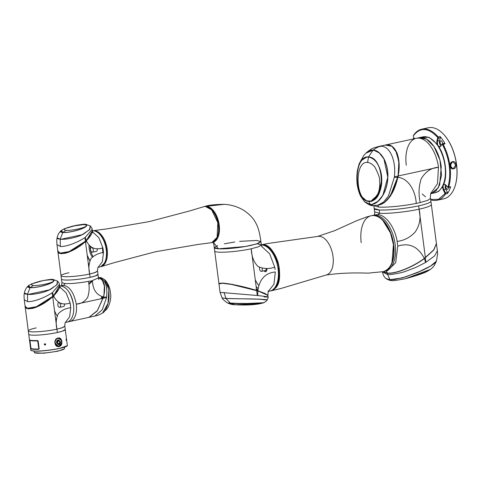 <?xml version="1.0" encoding="UTF-8"?>
<svg xmlns="http://www.w3.org/2000/svg" width="481" height="481" viewBox="0 0 481 481"><rect width="100%" height="100%" fill="white"/><g stroke="black" fill="none" stroke-linecap="round" stroke-linejoin="round"><path stroke-width="0.72" d="M448.274 187.536A2.062 1.13 77.7 0 1 447.534 189.31A2.062 1.13 77.7 0 1 446.464 188.678A2.062 1.13 77.7 0 1 446.266 185.54M441.66 144.829A2.062 1.13 77.7 0 1 440.686 144.186A2.062 1.13 77.7 0 1 440.133 142.105A2.062 1.13 77.7 0 1 440.879 140.789A2.062 1.13 77.7 0 1 441.955 141.42A2.062 1.13 77.7 0 1 442.466 143.825M454.701 187.181A36.111 19.823 -102.3 0 0 454.737 187.085A36.111 19.823 -102.3 0 0 447.336 139.003A36.111 19.823 -102.3 0 0 443.175 133.868A36.111 19.823 -102.3 0 0 443.103 133.79M413.389 135.66A0.968 0.535 77.7 0 1 413.426 135.516A0.968 0.535 77.7 0 1 413.498 135.371A36.352 19.962 77.7 0 1 421.783 129.179L428.312 127.76A36.352 19.962 77.7 0 1 443.025 133.712A36.352 19.962 77.7 0 1 447.216 138.883A36.352 19.962 77.7 0 1 454.665 187.283A36.352 19.962 77.7 0 1 443.753 198.809L437.217 200.228A36.352 19.962 77.7 0 1 430.735 199.771M444.264 143.53A0.968 0.535 77.7 0 1 444.474 143.386A0.968 0.535 77.7 0 1 445.039 143.783A36.352 19.962 -102.3 0 0 442.658 139.875A36.352 19.962 -102.3 0 0 440.061 136.442A0.968 0.535 77.7 0 1 440.349 137.758L439.508 140.789A3.391 1.864 -102.3 0 0 440.277 145.076A3.391 1.864 -102.3 0 0 440.951 145.809M413.943 137.662A36.352 19.962 -102.3 0 0 413.365 138.943M421.783 129.179A36.352 19.962 77.7 0 1 438.077 136.875A0.968 0.535 77.7 0 1 438.371 138.185L440.349 137.758M440.788 146.032L442.286 143.963L440.788 146.032A3.391 1.864 77.7 0 1 440.061 146.549A3.391 1.864 77.7 0 1 439.387 146.477L437.902 145.593L437.554 143.777A3.391 1.864 77.7 0 1 437.53 141.222L438.371 138.185L437.716 137.987L436.874 141.017L439.508 140.789M452.489 161.899L453.096 161.863L455.79 165.037L453.318 168.584A3.391 2.802 -86.5 0 1 453.312 168.584L452.681 168.633L450.18 165.47L452.453 161.911L453.096 161.863M450.715 167.28L450.98 162.897M430.729 193.699L436.063 190.807L439.658 184.926L441.239 166.63A28.595 15.699 -102.3 0 0 419.071 137.704L426.671 139.219L433.94 146.452L439.947 160.059L441.576 175.318L438.347 187.722L431.216 193.596L434.98 192.779A28.595 15.699 -102.3 0 0 442.49 186.195L442.484 186.929L443.163 186.953L443.067 185.371L444.318 184.433A3.391 1.864 77.7 0 1 444.396 184.409A3.391 1.864 77.7 0 1 445.628 184.83M437.662 144.703L437.271 144.721L437.902 145.593L437.115 144.799A28.595 15.699 -102.3 0 0 422.835 136.887L416.305 138.306A28.595 15.699 -102.3 0 0 406.283 165.272M445.502 184.728A3.391 1.864 -102.3 0 0 445.785 189.117L447.432 192.304A0.968 0.535 77.7 0 1 447.48 193.602A36.352 19.962 -102.3 0 0 450.619 186.754A0.968 0.535 77.7 0 1 450.318 187.103L448.34 187.53A0.968 0.535 77.7 0 1 447.943 187.374A0.968 0.535 77.7 0 1 447.919 187.343L447.655 187.079M442.286 143.963A0.968 0.535 77.7 0 1 442.496 143.813A0.968 0.535 77.7 0 1 443.061 144.216A36.352 19.962 77.7 0 1 448.641 187.181A0.968 0.535 77.7 0 1 448.34 187.53M445.785 189.117L443.801 189.544L445.454 192.731A0.968 0.535 77.7 0 1 445.502 194.035A36.352 19.962 77.7 0 1 437.217 200.228M453.481 168.855C449.789 169.901 448.803 162.283 452.555 161.658C456.481 160.624 457.455 168.248 453.481 168.855L453.312 168.584M447.432 192.304L444.871 193.079L443.217 189.893L443.801 189.544A3.391 1.864 77.7 0 1 443.163 186.953M413.498 135.371L413.317 135.852C420.178 126.954 428.264 127.447 437.572 137.332L437.716 137.987M444.871 193.079L444.895 193.729L438.522 199.278L430.699 199.513M425.535 196.855L422.204 193.963M442.099 144.45L442.484 144.577C449.693 159.037 451.527 173.166 447.991 186.971L447.631 187.049L445.568 184.764L443.807 184.049L443.392 184.62L443.674 184.752M443.043 186.129L442.664 186.213L443.223 184.602A28.595 15.699 -102.3 0 0 438.275 146.507L438.666 146.182M443.217 189.893L442.484 186.929L438.522 191.51L433.177 193.17M444.318 184.433L443.807 184.049C447.763 175.216 445.334 156.487 438.997 147.03L439.387 146.477M443.223 184.602L442.49 186.195M450.619 186.754L447.631 187.049M413.341 136.502L414.478 138.702M438.275 146.507L437.902 145.593L438.997 147.03L440.602 146.519M437.554 143.777L436.904 143.939L436.874 141.017M421.031 137.277L429.166 137.374L436.904 143.939L437.115 144.799M368.572 156.998C376.304 158.79 380.699 166.39 381.758 179.81L378.661 194.096L370.797 201.25L375.276 198.725L378.595 194.198L381.301 185.75C382.629 176.677 380.91 168.675 376.142 161.754C370.045 155.555 370.178 157.762 368.56 156.998L366.69 157.143L368.524 156.932C375.15 157.053 381.824 168.158 381.752 179.521C382.263 191.023 375.769 201.894 369.264 201.467L368.338 201.407C353.589 200.343 353.294 154.858 368.524 156.932L373.058 150.186L365.861 153.186L363.684 155.61L359.163 163.774L357.425 170.364C356.03 180.159 357.106 188.786 360.648 196.236L364.508 201.671L370.238 204.395C378.198 205.303 387.175 192.28 387.686 178.198C388.925 164.201 380.976 150.09 373.058 150.186L373.118 150.132C381.126 150.072 389.009 164.195 387.782 178.253C387.259 192.388 378.222 205.369 370.304 204.449L364.736 201.888C368.59 204.726 371.416 205.982 373.214 205.652L370.298 204.383M372.264 204.269L377.922 201.407L382.864 195.304L387.782 177.2L383.982 159.007L379.353 152.982L373.905 150.282M418.65 205.85C405.832 208.682 387.091 210.528 379.202 209.944L374.2 208.55A28.595 3.656 -7.4 0 0 389.574 209.806A28.595 3.656 -7.4 0 0 418.65 205.85A28.595 3.656 -7.4 0 0 430.922 201.184A28.595 3.656 172.6 0 1 418.65 205.85L419.083 209.187C406.265 212.019 387.524 213.865 379.635 213.281L374.633 211.887C374.729 214.171 374.591 215.344 374.218 215.404M377.573 205.255L378.83 207.083C387.067 207.642 404.521 205.838 416.239 203.415C415.608 191.065 408.429 178.174 397.955 177.387L398.25 175.968L438.468 167.232A28.595 15.699 -102.3 0 0 416.305 138.306L385.365 145.028L392.286 146.38L397.162 153.156L399.194 163.69L398.25 175.968M378.83 207.083L373.827 205.694L374.633 211.887L379.635 213.281L377.777 214.664L375.457 214.827M416.305 138.306A28.595 15.699 -102.3 0 1 438.468 167.232L437.494 183.73L430.874 193.278L437.494 183.73L438.468 167.232C431.241 167.803 425.487 171.645 421.206 178.764C418.735 186.49 418.398 194.42 420.202 202.555L416.239 203.415M397.955 177.387L390.428 196.146L384.632 202.435L378.054 205.165M382.822 271.735L387.397 273.016C395.803 274.062 413.552 266.51 424.32 258.381L433.736 249.849L436.417 243.536L431.355 204.521A28.595 3.656 172.6 0 1 419.083 209.187A28.595 3.656 172.6 0 0 431.355 204.521L430.549 198.322L427.934 200.27L420.202 202.555M366.618 200.872L363.63 198.827M362.109 160.017L366.612 157.161L368.524 157.01C376.268 158.808 380.669 166.408 381.728 179.816L380.146 190.512M366.612 200.848L366.612 200.848C354.972 196.464 355.218 160.444 367.58 162.476C369.642 162.47 373.49 164.682 375.324 167.905C378.577 174.483 380.014 178.685 379.623 180.519C380.05 185.654 379.461 190.103 377.85 193.861C373.839 199.819 371.597 202.242 371.116 201.118L366.612 200.848C353.198 196.44 354.329 154.816 368.488 157.04C383.549 156.608 386.447 198.467 371.116 201.118L366.654 200.884L370.797 201.25M388.041 198.99L394.035 189.286L398.106 176.022L398.899 161.52L395.598 150.312M378.3 205.128C383.068 204.329 387.415 200.781 391.342 194.492C393.278 191.558 395.105 187.187 396.825 181.385L398.118 176.022C401.737 159.253 395.797 142.388 385.185 145.064L391.913 146.284L396.813 152.76L399.008 163.312L398.082 176.004L390.253 196.116L384.481 202.375L378.3 205.128L373.214 205.652M397.799 177.369L394.336 177.261L394.384 176.81L398.118 176.022M394.336 177.261L388.45 196.014L383.495 202.134L377.675 205.231M385.197 145.064L378.914 146.428L381.415 146.23C390.283 146.525 396.242 161.243 394.384 176.81M365.873 153.168L373.118 150.132C375.914 147.877 378.679 146.579 381.415 146.23M395.148 244.288A28.595 15.699 77.7 0 1 385.131 271.254A28.595 15.699 -102.3 0 0 395.148 244.288A28.595 15.699 -102.3 0 0 372.985 215.362A28.595 15.699 77.7 0 1 395.148 244.288M375.36 214.845L371.518 215.68A28.595 15.699 -102.3 0 1 373.941 215.5A28.595 15.699 -102.3 0 1 393.686 244.607A28.595 15.699 -102.3 0 1 383.664 271.573L383.525 271.603A28.595 15.699 -102.3 0 0 383.664 271.573L387.506 270.737L395.689 262.704L397.775 246.152C409.199 242.436 418.043 246.512 424.32 258.381M377.777 214.664C386.171 214.923 394.937 227.747 397.156 241.384C404.004 240.626 409.998 237.524 415.139 232.082C419.799 225.294 421.109 217.665 419.083 209.187C406.259 212.025 387.524 213.865 379.635 213.281L379.202 209.944M387.397 273.016L386.135 271.037M391.732 280.513C391.823 281.042 396.41 280.429 405.489 278.679L430.537 269.324C433.092 266.865 433.213 268.067 436.423 261.189L430.483 266.155L417.694 272.48L402.344 277.946L390.019 279.774L386.159 278.655C388.6 280.08 390.458 280.7 391.732 280.513L389.953 279.72L402.363 277.868L417.851 272.342L430.651 265.981L436.453 261.093L437.614 253.866L437.367 250.811L434.596 255.91L425.98 262.271L416.095 267.316L405.579 271.326C400.889 273.172 389.321 275.108 387.59 274.519L387.421 273.22C395.923 274.164 413.618 266.684 424.392 258.556L433.832 249.964L436.429 243.639L437.367 250.811M433.802 249.765L424.302 258.471C413.552 266.6 395.923 274.02 387.464 273.118L383.982 272.408M382.78 271.765L387.464 273.118M382.359 271.849L387.59 274.519L390.013 279.701M424.302 258.471L425.637 262.47M436.453 261.093C435.179 263.528 430.074 266.793 421.146 270.899L404.984 277.122L394.179 279.563L389.971 279.726C387.854 279.521 386.544 279.136 386.045 278.565L389.953 279.72M406.012 278.553L430.363 269.45C427.2 271.206 427.519 272.535 406.535 278.421L406.012 278.553M279.245 268.669L278.03 283.321M261.327 244.985A23.509 12.909 77.7 0 1 278.072 268.927A23.509 12.909 77.7 0 1 269.835 291.095A23.509 12.909 -102.3 0 0 278.072 268.927A23.509 12.909 -102.3 0 0 261.327 244.985M265.211 270.52A3.638 1.996 -102.3 0 0 266.221 271.326M266.913 268.452A3.638 1.996 77.7 0 1 265.614 271.675A3.638 1.996 77.7 0 1 263.907 270.809M270.55 248.833L276.31 257.792L279.239 268.638M258.736 285.437A23.509 12.909 77.7 0 1 255.261 279.78A23.509 12.909 -102.3 0 0 258.736 285.437M263.414 299.759C269.733 299.958 267.797 299.753 257.606 299.146L225.89 298.473L230.603 303.343L250.553 303.505L263.937 302.723C265.909 301.467 266.991 300.511 267.177 299.861L266.456 299.681L267.177 299.807M226.329 298.196L225.89 298.473L222.078 297.931C222.493 299.14 224.32 300.817 227.555 302.97L230.658 303.295M257.606 299.146L266.456 299.681M227.88 303.072L230.67 303.361C237.668 303.727 246.068 303.715 255.88 303.331L259.512 303.144M255.928 289.081L257.948 289.742M257.022 289.346L257.954 289.664L257.01 289.346L257.185 290.548L256.151 290.428M218.969 283.922L220.07 292.382L257.305 295.496L256.638 290.488C246.663 287.265 230.477 283.61 223.01 283.171C216.3 283.225 220.033 283.898 218.969 283.922L222.246 283.249L231.541 284.433L257.828 290.957L232.594 284.499L223.238 283.189L219.156 283.574M257.305 295.496L257.708 295.544L257.828 290.957L265.061 293.681L267.953 295.659L267.141 294.739L256.632 290.488M257.708 295.544C268.753 296.819 270.893 297.282 264.123 296.933M222.39 298.046L225.872 298.436C233.832 298.887 254.449 298.713 262.65 299.35C268.404 299.801 268.675 299.91 263.456 299.681M224.044 292.454L225.92 298.448C233.94 298.899 254.257 298.731 262.602 299.368C268.374 299.819 268.645 299.928 263.408 299.699M230.67 303.361L250.499 303.559L263.913 302.675M227.621 303L230.688 303.397L235.209 304.768L260.245 303.655L263.841 302.765M227.573 302.928L227.663 303.03C230.104 304.124 232.281 304.677 234.187 304.689L235.209 304.768M268.428 291.209L273.948 284.223L275.342 271.951C265.284 272.986 259.457 279.251 257.846 290.764L256.638 290.374L251.232 248.779A23.509 3.006 172.6 0 1 227.333 252.032A23.509 3.006 172.6 0 1 214.694 251.004A23.509 3.006 -7.4 0 0 227.333 252.032A23.509 3.006 -7.4 0 0 251.232 248.779L258.808 246.687L261.321 244.943L257.209 243.801M258.093 288.6L256.139 286.544M262.037 268.176A2.423 1.329 77.7 0 1 262.247 269.065A2.423 1.329 77.7 0 1 261.399 271.35A2.423 1.329 77.7 0 1 259.524 268.897A2.423 1.329 77.7 0 1 259.632 267.406M218.969 283.814L222.402 283.05L232.197 284.343L256.638 290.374L251.232 248.779C251.497 256.163 253.721 262.043 257.918 266.414C263.245 268.933 268.843 269.192 274.723 267.183L275.102 269.576M257.846 290.764L265.043 293.476L267.929 295.55M261.574 246.272L269.655 253.836L274.723 267.183M266.233 268.482A2.423 1.329 77.7 0 1 265.356 270.49L261.399 271.35M239.592 241.36L256.776 240.464L260.888 241.606L258.375 243.35L250.799 245.442A23.509 3.006 172.6 0 1 226.9 248.695A23.509 3.006 172.6 0 1 214.261 247.667L217.683 245.593M224.344 243.831L234.782 241.985M261.808 246.789L261.321 244.943L258.808 246.687L251.232 248.779M212.746 242.412L218.356 236.496L219.156 224.32L214.49 211.935L206.541 206.283L224.158 204.347C215.217 204.419 208.826 205.104 204.984 206.397L204.942 206.409M261.321 244.943L260.888 241.606L256.806 243.891L245.286 246.512L218.374 248.809L214.261 247.667L218.945 283.712M213.378 242.244L218.374 248.809M206.541 206.283L204.984 206.397M90.013 246.272A11.875 6.518 -102.3 0 0 90.175 248.334A11.875 6.518 -102.3 0 0 93.037 256.451M92.316 257.07A11.875 6.518 77.7 0 1 89.183 248.551A11.875 6.518 77.7 0 1 89.027 245.31M102.321 247.962A11.875 6.518 77.7 0 1 102.549 249.362A11.875 6.518 77.7 0 1 102.7 252.784M203.938 206.626L205.549 206.499L211.688 209.884L217.827 222.661L217.099 237.404L211.754 242.622M100.727 266.751L106.054 261.532L106.782 246.789L100.643 234.006L94.504 230.627L92.905 230.748M68.933 272.757A18.416 2.357 -7.4 0 0 61.033 275.763A18.416 2.357 -7.4 0 0 70.935 276.569A18.416 2.357 -7.4 0 0 89.664 274.02L94.811 272.661L97.565 271.013C97.493 268.777 97.811 267.352 98.515 266.751L98.515 266.751M97.998 274.35L95.244 275.998L90.097 277.357A18.416 2.357 172.6 0 1 71.368 279.906A18.416 2.357 172.6 0 1 61.466 279.1A18.416 2.357 -7.4 0 0 71.368 279.906A18.416 2.357 -7.4 0 0 90.097 277.357L85.456 241.66L68.5 252.339L61.021 253.782L57.858 251.316L61.033 275.763A18.416 2.357 -7.4 0 0 70.935 276.569A18.416 2.357 -7.4 0 0 89.664 274.02C88.336 268.452 88.805 263.287 91.053 258.525C94.577 254.99 98.719 253.018 103.481 252.609L102.862 247.841C95.497 250.36 89.989 248.022 86.333 240.819L85.456 241.66L89.664 274.02L95.623 272.372L97.565 271.013L98.461 277.928L92.448 280.495C92.677 289.49 96.35 294.985 103.481 296.987L103.132 298.298M98.136 267.31L99.777 266.955A18.416 10.113 -102.3 0 0 106.229 249.585A18.416 10.113 -102.3 0 0 92.376 230.88A18.416 10.113 77.7 0 1 106.307 249.573A18.416 10.113 77.7 0 1 99.856 266.937A18.416 10.113 77.7 0 1 99.82 266.943L100.685 266.757A18.416 10.113 77.7 0 0 107.143 249.386A18.416 10.113 77.7 0 0 92.869 230.76C99.958 230.82 104.732 237.025 107.185 249.374A18.32 10.059 -102.3 0 0 100.349 233.808M92.526 231.926L98.815 237.62L102.862 247.841L103.259 250.234M97.168 248.671A2.423 1.329 77.7 0 1 97.228 249.038A2.423 1.329 77.7 0 1 96.38 251.322L92.424 252.182A2.423 1.329 77.7 0 1 90.542 249.735A2.423 1.329 77.7 0 1 91.396 247.444A2.423 1.329 77.7 0 1 91.739 247.45M92.19 247.679A2.423 1.329 77.7 0 1 93.272 249.898A2.423 1.329 77.7 0 1 92.424 252.182M92.755 232.678L92.352 230.706L86.333 240.819M87.253 255.471A18.416 10.113 -102.3 0 0 89.887 260.834M103.481 252.609L102.357 261.712L98.292 267.045M89.129 264.346L88.282 263.372M61.159 232.221L60.54 231.656C60.347 232.016 61.117 232.293 62.849 232.479C64.592 232.642 67.574 232.353 71.795 231.614C77.351 230.441 78.253 229.996 80.405 229.281C83.285 228.337 85.299 227.212 86.448 225.896L86.514 225.601M92.328 230.561L86.279 240.686L85.197 237.386L92.148 229.317C92.406 228.95 91.799 227.838 90.332 225.968L85.762 224.326L84.746 224.435C86.652 224.585 87.235 225.06 86.49 225.866C85.919 228.409 69.156 233.171 62.819 232.491L60.203 239.129L61.093 239.237L82.089 234.722L89.472 229.78L90.296 225.938L89.923 229.311L83.724 233.946C76.84 237.848 65.091 239.73 60.191 239.231L57.119 237.939C56.752 238.841 56.704 241.041 56.98 244.546L60.335 246.494L60.221 239.189L57.179 238.251M62.891 232.515L61.201 230.543C58.971 232.636 57.612 235.065 57.137 237.83L57.985 238.829L61.093 239.237M85.726 224.32C84.524 223.948 80.171 224.543 72.673 226.112L84.746 224.435M57.137 237.83L60.203 239.129M86.49 225.866C86.664 224.344 83.387 224.146 76.659 225.27L76.659 225.324M60.889 239.225L57.347 238.45M86.207 225.12L86.448 225.896M85.865 242.117L85.552 242.358M86.556 241.33L85.859 242.051L85.768 241.366M86.297 240.734L91.396 234.229M59.506 253.246L70.887 251.256L86.279 240.686L67.797 252.399L60.786 253.571L57.834 251.136L56.98 244.546M85.432 241.57L86.291 240.753C87.71 239.496 93.104 233.363 92.328 230.567L92.148 229.317M85.197 237.386L84.927 237.566C77.615 242.58 66.041 246.885 60.335 246.494M60.78 239.225L60.221 239.189M80.988 229.064C74.08 231.433 68.043 232.563 62.879 232.455L60.582 231.283M62.879 232.455L61.37 230.411L64.34 228.746L75.974 225.403C83.351 224.122 86.796 224.332 86.309 226.034C85.197 228.577 68.921 233.075 62.891 232.413L65.975 230.375C61.959 229.491 65.29 227.838 75.974 225.403L72.036 226.268M86.358 226.076L86.309 226.034C84.061 228.21 70.833 230.802 65.975 230.375M64.502 304.184A2.423 1.329 77.7 0 1 63.654 306.475A2.423 1.329 77.7 0 0 64.502 304.184A2.423 1.329 77.7 0 0 64.436 303.824A2.423 1.329 77.7 0 1 64.502 304.184M59.229 286.105L63.558 285.389C69.709 286.435 73.948 292.682 76.275 304.136A18.416 10.113 77.7 0 1 69.817 321.5L88.889 317.358L97.318 310.672L103.481 296.987C105.862 286.057 104.149 279.665 98.328 277.826M61.772 304.022A2.423 1.329 77.7 0 1 61.742 303.583M73.503 304.738C71.182 293.284 66.943 287.037 60.786 285.991L59.644 286.033A18.416 10.113 -102.3 0 1 73.503 304.738A18.416 10.113 77.7 0 1 67.045 322.102A18.416 10.113 -102.3 0 0 73.503 304.738M57.155 315.987A18.416 10.113 77.7 0 1 54.521 310.618A18.416 10.113 -102.3 0 0 57.155 315.987M88.847 284.379L92.52 281.036M92.46 280.579L88.793 283.868M101.425 298.671L101.924 296.627M92.454 280.549L88.793 283.862L92.454 280.543M101.569 298.635L102.05 296.663M102.796 296.855L102.423 298.298L101.485 298.442M102.375 298.46L103.06 297.174L101.786 297.276M102.243 280.014L104.383 286.045L104.01 294.222M90.121 282.425L91.967 280.615M102.627 312.951L108.033 303.343L108.856 289.412L109.067 296.951C108.616 305.104 104.672 312.446 102.627 312.951L102.627 312.951C99.699 314.706 97.138 315.734 94.925 316.047L88.973 317.34L97.198 311.015L103.601 297.011C105.994 286.069 104.275 279.665 98.443 277.802L99.056 277.675C105.195 279.383 107.714 285.888 106.596 297.192L106.548 297.559L103.15 298.232M91.931 280.621L90.055 282.491M94.931 316.047L102.273 309.794L106.548 297.559M103.469 296.987L106.596 297.192M98.425 277.669L99.759 277.585L98.425 277.633M104.521 279.617C107.491 282.816 107.407 283.183 108.862 289.418L104.521 279.617C101.972 277.94 100.415 277.266 99.856 277.591L99.759 277.585M104.702 279.774L108.91 289.436L108.105 303.27L102.681 312.909M62.001 285.504L63.558 285.389C69.709 286.435 73.948 292.682 76.275 304.136A18.416 10.113 77.7 0 1 69.817 321.5L65.41 322.462M97.817 274.747A18.416 2.357 172.6 0 1 90.097 277.357M91.805 280.651L89.262 283.309M76.275 304.136L103.144 298.292L76.275 304.136C81.175 303.884 84.999 301.575 87.746 297.21C89.346 292.051 89.592 286.766 88.492 281.355L90.56 280.934M61.033 275.763L61.929 282.672L65.151 283.568C71.459 283.778 79.239 283.038 88.492 281.355M60.786 285.991L63.558 285.389L65.151 283.568M36.207 327.904A18.416 2.357 -7.4 0 0 28.301 330.91A18.416 2.357 -7.4 0 0 38.203 331.716A18.416 2.357 -7.4 0 0 56.932 329.166L62.085 327.808L64.833 326.16M34.434 352.663A15.266 1.954 -7.4 0 0 58.009 350.992A15.266 1.954 -7.4 0 0 64.466 348.767L57.9 351.22L43.494 353.24L34.434 352.663A15.266 1.954 -7.4 0 1 34.277 352.435L34.103 351.1C31.433 350.733 30.339 350.408 30.796 350.12A18.416 2.357 -7.4 0 0 34.019 351.016A18.416 2.357 -7.4 0 0 59.428 348.382A18.416 2.357 -7.4 0 0 67.328 345.376L65.266 329.509L62.518 331.144L57.365 332.503A18.416 2.357 -7.4 0 0 65.091 329.894M30.796 350.12L28.734 334.247A18.416 2.357 -7.4 0 0 38.636 335.053A18.416 2.357 -7.4 0 0 57.365 332.503L52.73 296.807L35.774 307.485L28.289 308.928L25.126 306.463L28.301 330.91A18.416 2.357 -7.4 0 0 38.203 331.716A18.416 2.357 -7.4 0 0 56.932 329.166C55.61 323.599 56.073 318.434 58.321 313.672C61.845 310.137 65.987 308.171 70.755 307.762L70.136 302.994C62.77 305.513 57.257 303.168 53.607 295.965L52.73 296.807L56.932 329.166L62.891 327.519L64.833 326.166C64.761 323.923 65.079 322.498 65.789 321.897L65.789 321.897M53.481 280.267L53.782 280.748M53.842 296.518L52.82 297.505M53.138 297.27L53.848 296.53M53.824 296.482L53.132 297.204L53.042 296.512M53.565 295.881L58.664 289.382M26.774 308.393L38.161 306.403L53.553 295.839L35.065 307.551L28.06 308.718L25.102 306.283L24.248 299.693L27.609 301.641L27.459 294.378L24.387 293.085C24.02 293.987 23.972 296.194 24.248 299.693M59.602 285.708L53.553 295.839L52.465 292.532L59.422 284.463L59.602 285.714C60.378 288.51 54.984 294.649 53.559 295.905L52.718 296.711L52.195 292.713C44.883 297.733 33.309 302.038 27.609 301.641M59.422 284.463C59.674 284.103 59.067 282.984 57.606 281.12L57.191 284.457L50.992 289.099C44.114 293.001 32.359 294.877 27.459 294.378L24.447 293.398M28.054 294.372L27.489 294.336M48.262 284.211C41.354 286.58 35.317 287.71 30.153 287.602L27.856 286.435M30.153 287.602L28.644 285.564L31.614 283.892L43.248 280.549C50.619 279.269 54.064 279.479 53.577 281.181C52.471 283.724 36.195 288.227 30.165 287.56L33.249 285.522C29.233 284.644 32.564 282.984 43.248 280.549L39.31 281.415M53.631 281.223L53.577 281.181C51.329 283.363 38.107 285.948 33.249 285.522M28.433 287.373L27.802 286.742L28.644 285.564M43.248 280.549C50.848 279.485 54.359 279.539 53.782 280.712L53.758 281.018C53.187 283.562 36.43 288.323 30.093 287.638L27.477 294.276L28.367 294.384L49.357 289.875L56.74 284.926L57.564 281.084L53.036 279.473L52.014 279.587C53.92 279.732 54.503 280.213 53.758 281.018C53.938 279.497 50.661 279.293 43.933 280.417L52.014 279.587M30.159 287.668L28.475 285.696C26.239 287.782 24.886 290.211 24.411 292.977L25.259 293.975L28.367 294.384M53 279.473C51.792 279.094 47.445 279.689 39.941 281.259L43.927 280.471M24.411 292.977L27.477 294.276M53.758 281.018L53.535 281.355M28.163 294.378L24.621 293.596M53.782 280.712L53.734 281.024M59.8 287.073L66.083 292.767L70.136 302.994L70.533 305.381M59.458 302.826A2.423 1.329 77.7 0 1 60.54 305.05A2.423 1.329 77.7 0 1 59.692 307.335A2.423 1.329 77.7 0 1 57.816 304.882A2.423 1.329 77.7 0 1 58.664 302.597A2.423 1.329 77.7 0 1 59.013 302.603M60.029 287.83L59.62 285.852L53.607 295.965M70.755 307.762L69.625 316.859L65.566 322.198M56.397 319.492L55.549 318.524M59.181 346.506C54.287 347.793 53.108 338.732 58.087 338.053C62.338 336.718 63.516 345.785 59.181 346.5A18.416 2.357 172.6 0 1 59.181 346.506M61.315 343.404L58.916 346.2L58.147 346.254L54.846 342.959C54.828 340.53 55.844 338.991 57.894 338.329L58.634 338.275L61.033 340.217M29.888 340.061A18.416 2.357 -7.4 0 0 37.566 340.53L38.167 341.077L39.159 348.707L38.745 349.188L39.159 348.689L38.702 349.302A18.416 2.357 172.6 0 1 33.796 349.302A18.416 2.357 172.6 0 1 31.031 348.833L29.918 340.392A18.416 2.357 -7.4 0 0 37.656 340.861L38.877 349.164L33.983 349.164L30.97 348.497A18.416 2.357 -7.4 0 0 33.754 348.965A18.416 2.357 -7.4 0 0 38.708 348.965M44.312 344.618C44.444 343.62 44.877 343.482 45.617 344.186C45.479 345.184 45.046 345.328 44.312 344.618L44.595 343.927L45.539 344.204L45.37 344.853L45.545 344.204L44.39 344.45M28.301 330.91L28.734 334.247A18.416 2.357 -7.4 0 0 38.636 335.053A18.416 2.357 -7.4 0 0 57.365 332.503M31.049 350.445L34.109 351.094C41.823 351.521 55.381 349.465 59.385 348.472L67.172 345.749M39.159 348.707L38.745 349.188L33.862 349.188L31.109 348.725L30.826 348.202M59.584 338.72L58.417 338.269M44.727 343.843L44.637 344.246L45.473 344.739M58.496 338.438L58.201 338.426C56.055 338.816 55.014 340.32 55.081 342.935C55.471 344.931 56.517 345.977 58.219 346.079L54.93 342.929L55.195 340.686M56.812 345.863L58.075 346.079A3.83 3.163 -86.5 0 1 55.195 342.941A3.83 3.163 -86.5 0 1 58.556 338.438A3.83 3.163 -86.5 0 1 61.448 341.582A3.83 3.163 -86.5 0 1 58.087 346.079L58.033 346.079M57.245 338.552L58.688 338.45M58.49 344.691L56.505 342.7C56.457 341.047 57.119 340.091 58.478 339.851L60.462 341.841C60.51 343.494 59.848 344.444 58.49 344.691M58.478 340.139C57.281 340.356 56.704 341.191 56.74 342.646L58.49 344.402C59.686 344.186 60.263 343.35 60.227 341.889L58.616 340.139M58.935 340.223L58.568 340.139M58.315 344.372L57.942 344.312M58.49 344.378L56.764 342.646C56.722 341.203 57.293 340.38 58.478 340.163L60.203 341.895C60.245 343.338 59.674 344.162 58.49 344.378L58.261 344.366M58.989 340.644L58.478 340.548L57.077 342.574L58.832 340.62M58.88 340.626A1.72 1.419 93.5 0 0 58.562 340.548M58.628 343.951L57.101 342.568L58.784 343.939M58.682 343.951A1.72 1.419 93.5 0 1 58.646 343.957A1.72 1.419 93.5 0 1 58.351 343.987A1.696 1.401 -86.5 0 1 57.846 343.825M58.874 343.927L57.299 342.58L58.448 340.638L60.029 341.985L58.874 343.927L58.472 343.939M58.676 340.608L58.267 340.626L57.119 342.568L58.7 343.915M58.039 340.65A1.696 1.401 -86.5 0 1 58.562 340.572M58.195 340.175L58.52 340.157M58.315 344.396L58.682 344.354M64.466 348.767A15.266 1.954 -7.4 0 0 64.556 348.503L64.382 347.162M58.249 338.396L57.546 338.432M30.886 348.232L29.894 340.602L30.97 348.497M57.924 346.236L59.145 345.929M29.834 340.572L29.996 340.145C31.127 340.608 33.67 340.764 37.632 340.608L38.173 341.059L37.632 340.608M45.575 344.33L44.42 344.576M37.566 340.53L37.62 340.608C33.658 340.764 31.103 340.608 29.942 340.139L29.984 340.139M66.204 340.398L66.119 340.025C66.053 339.021 66.125 338.852 66.33 339.532C66.42 340.542 66.348 340.71 66.119 340.031L66.077 339.189M437.572 137.332L440.061 136.442M445.039 143.783L442.484 144.577M447.48 193.602L445.502 194.035L444.895 193.729M452.555 161.658L452.471 161.911C450.913 162.229 450.216 163.75 450.378 166.474C451.382 168.296 452.146 169.017 452.681 168.633L452.681 168.633M365.861 153.186C368.5 150.896 370.911 149.898 373.082 150.18L376.665 151.172C377.302 151.058 379.13 152.681 382.154 156.054C385.377 160.191 387.253 166.3 387.782 174.381C387.999 178.704 387.397 185.81 384.006 193.152L380.856 198.31C376.401 203.054 372.865 205.086 370.262 204.401L368.885 201.401M368.524 157.01L367.58 162.476M397.156 241.384L397.775 246.152M419.083 209.187L425.372 257.612M425.98 262.271L425.306 257.732M261.237 244.847L267.869 243.488L317.7 236.424A19.751 10.847 -102.3 0 1 331.367 249.405A19.751 10.847 -102.3 0 1 330.08 272.36A19.751 10.847 -102.3 0 1 326.088 275.03C338.281 273.202 352.272 272.577 368.055 273.154L383.387 271.633A28.595 15.699 -102.3 0 0 393.41 244.667A28.595 15.699 77.7 0 1 389.177 267.767A28.595 15.699 77.7 0 1 383.387 271.633L383.387 271.633C391.42 268.699 394.775 259.704 393.446 244.649C391.588 228.054 380.273 213.245 371.242 215.741L371.242 215.741A28.595 15.699 77.7 0 1 393.41 244.667A28.595 15.699 -102.3 0 0 371.242 215.741L371.242 215.741A28.595 15.699 -102.3 0 0 361.225 242.707M391.985 262.524L393.434 244.661L390.488 232.966L382.846 220.454M265.843 245.436L272.661 251.154L278.667 264.905L278.908 280.712L274.164 289.261M326.088 275.03L281.042 288.45L271.08 290.825L275.98 287.62C279.984 283.327 280.676 274.789 278.048 261.995C273.376 250.216 268.434 244.45 263.227 244.703L261.303 244.835A23.509 12.909 77.7 0 1 279.178 268.687A23.509 12.909 77.7 0 1 270.941 290.855C277.615 288.402 280.393 280.994 279.287 268.651C277.747 255.044 268.5 242.863 260.961 244.907M267.725 295.256L257.81 290.867M204.906 206.415A18.416 10.113 -102.3 0 1 219.18 225.048A18.416 10.113 -102.3 0 1 212.722 242.412L211.85 242.604A18.416 10.113 -102.3 0 0 211.893 242.592A18.416 10.113 -102.3 0 0 218.344 225.228A18.416 10.113 -102.3 0 0 204.07 206.596A18.416 10.113 -102.3 0 0 204.034 206.608L204.906 206.415C211.995 206.475 216.763 212.68 219.222 225.03A18.32 10.059 -102.3 0 0 212.386 209.463M106.235 260.876A18.32 10.059 -102.3 0 0 107.167 249.38C108.039 259.067 105.874 264.857 100.685 266.757M218.266 236.538A18.32 10.059 -102.3 0 0 219.204 225.042M89.911 260.762A18.32 10.059 77.7 0 1 87.217 255.219M57.834 251.136C57.341 253.259 59.866 253.956 65.41 253.216C72.601 251.064 79.281 247.18 85.45 241.564L84.927 237.566M101.244 298.707L101.792 296.585M92.496 280.862L88.823 284.163M52.7 296.717L52.718 296.711C46.555 302.327 39.875 306.217 32.678 308.369C27.14 309.103 24.615 308.411 25.102 306.283M38.167 341.077L38.901 348.719M442.496 143.813L444.474 143.386M447.643 187.067L447.943 187.374M413.281 135.919L413.426 135.516M370.262 204.401C369.3 204.744 367.382 203.83 364.508 201.671M430.549 198.322C430.026 196.927 430.886 192.184 431.12 192.779M365.879 153.168L365.939 153.114C369.186 150.282 371.861 148.533 373.953 147.871L378.914 146.428M366.636 200.884L361.995 196.915C358.147 190.927 356.523 183.387 357.106 174.302C358.303 159.951 364.923 157.636 366.612 157.161M405.495 278.679L413.528 276.449L424.38 272.529L430.537 269.324M386.039 278.565C384.355 277.405 383.147 275.144 382.413 271.777M371.242 215.741L367.183 216.769L356.734 220.689L334.698 230.652L317.7 236.424M268.344 291.42L270.941 290.855M263.937 302.723L244.601 303.607L227.555 302.97M268.103 296.999L267.953 295.659M268.079 297.005C268.326 297.384 268.037 298.316 267.22 299.789L267.22 299.789M222.054 297.895L220.07 292.382M225.902 298.454L226.142 298.467C233.291 298.899 253.289 298.707 262.614 299.374L267.135 299.783M234.181 304.689C244.739 305.357 253.421 305.008 260.233 303.655M268.019 291.33L268.626 290.825C268.284 290.668 268.049 292.214 267.935 295.454M212.806 242.4L213.54 242.25M260.888 241.606C259.734 232.762 257.954 226.431 255.549 222.631C253.517 218.458 249.663 214.406 243.993 210.474C237.734 206.716 231.12 204.678 224.158 204.347M212.933 242.057C213.516 242.586 213.961 244.456 214.261 247.667M212.722 242.412C217.911 240.518 220.076 234.722 219.222 225.03M89.899 260.792L87.229 255.297M100.769 266.739L114.743 262.506L155.646 251.713L197.324 244.564L211.814 242.61M92.947 230.742L107.419 228.794L149.11 221.639L190.001 210.852L203.992 206.614M92.37 230.868L92.869 230.76M86.508 225.559L86.508 225.559C87.085 224.386 83.574 224.332 75.974 225.403M61.37 230.417L60.54 231.656M101.226 298.713L101.774 296.585M89.905 282.636L91.913 280.627M104.72 279.792C105.417 280.116 109.019 284.433 110.077 290.139L110.66 294.48C111.382 299.849 108.496 307.756 106.391 309.517L102.736 312.872M98.827 279.641L98.461 277.928M60.961 285.924C61.592 285.504 61.911 284.415 61.929 282.672M65.266 329.503L64.833 326.166M53.722 281.042C52.573 282.359 50.553 283.489 47.673 284.427C45.521 285.143 44.625 285.588 39.063 286.766C34.842 287.506 31.866 287.788 30.123 287.626C28.385 287.44 27.615 287.169 27.808 286.802M59.692 307.335L63.654 306.475M34.091 351.1C43.164 351.821 68.536 347.673 67.328 345.376M38.925 349.158L33.935 349.164L31.109 348.677L30.88 348.226M39.111 348.701L38.817 349.182"/></g></svg>
